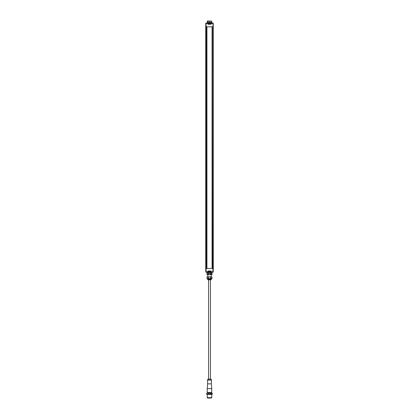 <?xml version="1.0" encoding="UTF-8"?>
<svg xmlns="http://www.w3.org/2000/svg" width="419" height="419" viewBox="0 0 419 419"><rect width="100%" height="100%" fill="white"/><g stroke="black" fill="none" stroke-linecap="round" stroke-linejoin="round"><path stroke-width="0.63" d="M205.787 271.109L205.755 271.952A1.702 1.702 0 0 0 205.813 271.983L205.719 268.453L206.001 272.182L206.106 271.837L212.894 271.837L212.946 268.453L212.323 268.453L212.323 26.811L212.946 26.811L206.054 26.811L206.677 26.811L206.677 268.453L206.054 268.453L213.281 268.453L213.187 272.051L213.109 26.811L212.894 23.427L205.944 23.427L205.719 26.811L205.813 23.213L205.719 26.811L206.054 26.811L206.054 268.453L205.745 268.453L206.106 271.837L206.106 23.296L213.187 23.281A1.702 1.702 0 0 1 213.245 23.317L213.192 23.317M205.719 268.453L205.719 26.811M211.867 23.029L213.187 23.213L213.281 26.811L213.281 268.453M213.192 271.952L213.245 271.952A1.702 1.702 0 0 1 213.187 271.983L211.464 272.235M213.281 26.811L213.255 268.453L213.187 272.051L211.862 272.235M212.978 272.235L212.601 272.235M207.133 272.235L207.536 272.235M213.213 271.109L213.245 271.952M212.999 272.235L206.001 272.182L212.999 272.235M210.987 271.795L208.013 271.795L208.013 270.999L211.05 271.198L210.977 271.669L208.013 271.795M211.176 271.187L211.061 271.606L210.977 271.198L208.023 271.198L208.023 271.596L210.987 271.68L207.95 271.596L208.013 271.109L210.987 271.109L211.176 271.606M205.808 23.317L205.755 23.317A1.702 1.702 0 0 1 205.813 23.281L206.106 23.296L205.813 23.244L205.745 26.811L205.839 272.025L212.999 272.156L213.161 23.244L211.464 23.029M209.5 273.183L211.752 272.994L207.248 272.994L209.5 273.183M207.248 273.026L207.023 272.051M211.977 272.051L211.752 273.026M207.091 274.576L212.051 274.508L212.051 273.366L207.086 273.303M206.949 274.508L206.949 273.366L206.949 274.508L207.269 274.696L211.731 274.696L212.051 274.508L212.051 273.366L211.731 273.183M208.117 274.508L208.117 273.366M208.332 273.366L208.332 274.508M210.668 274.508L210.668 273.366M210.883 273.366L210.883 274.508M210.668 276.996L206.949 276.996L206.949 278.452L209.5 278.651L210.668 278.452L210.668 276.996L212.051 276.996L212.051 278.452L212.051 276.996L211.731 276.812L207.08 276.933M208.117 278.452L208.117 276.996M208.332 276.996L208.332 278.452M210.668 278.452L210.883 276.996M206.949 276.996L206.949 278.452L207.51 278.703L211.49 278.703L212.051 278.452L210.883 278.452M211.49 278.703L211.485 279.269L210.485 279.84M208.515 279.84L210.919 279.84M207.232 397.673L211.768 397.673L211.768 394.457L207.232 394.457L207.232 397.673M206.855 394.269L212.339 394.08L206.855 394.269M212.339 394.08L212.339 393.321L206.661 393.321L206.661 394.08M206.661 393.321L212.339 393.321M211.108 393.132L211.108 392.755L207.892 392.755L207.892 393.132M207.232 392.566L211.579 392.755L211.768 388.596L207.232 388.596L207.232 392.566L211.768 392.566M207.609 380.085L207.609 383.867L211.391 383.867L211.768 388.596M207.609 383.867L207.232 388.596M211.391 380.085L211.391 383.867M207.421 380.085L211.579 380.085L210.904 379.143L208.096 379.143L207.421 380.085M210.427 379.143L210.427 279.84M208.573 379.143L208.573 279.84M207.515 397.673L207.515 398.05L211.485 398.05L211.485 397.673M213.187 23.244L207.536 23.029M212.999 23.029L207.138 23.029M206.022 23.029L206.399 23.029M212.978 23.029L212.601 23.029L212.978 23.029M213.245 23.317L213.213 24.161M205.787 24.161L205.755 23.317M208.013 23.469L210.987 23.469L210.987 24.265L207.95 24.072L208.023 23.595L210.987 23.469M207.824 24.077L207.939 23.663L208.023 24.072L210.977 24.072L210.977 23.674L208.013 23.584L211.05 23.674L210.987 24.155L208.013 24.155L207.824 23.658M209.5 22.087L207.248 22.275L211.752 22.275L209.5 22.087M211.752 22.238L211.977 23.213M207.023 23.213L207.248 22.238M207.269 21.139L211.731 21.139L207.457 20.95L207.269 22.087M212.082 26.811L212.082 268.453M212.255 268.453L212.255 26.811M206.745 26.811L206.745 268.453M206.918 268.453L206.918 26.811M208.013 270.999L210.987 270.999M207.824 271.606L207.824 271.187M207.515 278.703L207.515 279.269L211.485 279.269M211.066 379.232L207.934 379.232M210.987 24.265L208.013 24.265M211.176 23.658L211.176 24.077M212.072 268.453L212.072 26.811M206.928 26.811L206.928 268.453M207.29 272.994L207.269 272.235M211.71 272.994L211.731 272.235M206.022 272.235L206.394 272.235L206.022 272.235M207.798 274.696L207.798 276.812M211.202 274.696L211.202 276.812M207.269 273.183L206.949 273.366M207.515 279.269L208.081 279.84M211.71 22.275L211.731 23.029M207.29 22.275L207.269 23.029M211.731 21.139L211.731 22.087"/></g></svg>

